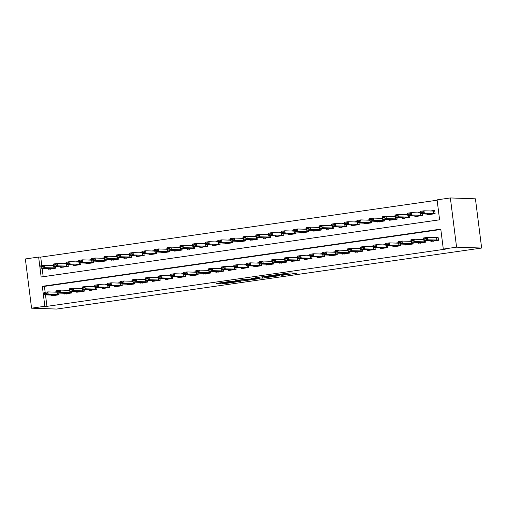 <?xml version="1.0" encoding="UTF-8"?>
<svg xmlns="http://www.w3.org/2000/svg" width="507" height="507" viewBox="0 0 507 507"><rect width="100%" height="100%" fill="white"/><g stroke="black" fill="none" stroke-linecap="round" stroke-linejoin="round"><path stroke-width="0.76" d="M281.708 275.377L296.95 273.184L289.503 272.918L274.661 274.971L282.843 274.243L277.893 275.244L286.658 274.382L281.708 275.377M222.579 283.4L225.469 283.502L241.015 281.214L231.914 281.106L216.432 283.407L220.589 283.331L233.093 281.239L238.125 281.442L222.579 283.4M45.491 294.871L46.942 306.342L44.85 306.266L31.567 308.174L56.638 309.055L481.65 248.043L475.433 198.826L450.362 197.945L437.085 199.853L439.601 219.81L41.149 276.999L38.633 257.049L25.35 258.957L31.567 308.174M46.942 306.342L445.387 249.146L443.302 249.076L456.579 247.169L481.65 248.043M262.43 278.121L279.63 275.675L270.529 275.567L254.983 277.849L262.43 278.121L262.265 276.79L265.047 276.461M259.426 278.622L243.126 280.891L235.679 280.618L244.494 279.376L249.14 279.319L254.197 278.539L250.971 278.413L252.752 278.172L259.4 278.4M53.514 265.104L50.725 265.503M66.164 263.285L63.375 263.691M78.813 261.473L76.025 261.872M91.463 259.654L88.674 260.059M104.112 257.841L101.324 258.24M116.762 256.022L113.974 256.428M129.412 254.21L126.623 254.609M142.061 252.397L139.273 252.797M154.711 250.578L151.923 250.978M167.361 248.766L164.572 249.165M180.01 246.947L177.222 247.346M192.66 245.135L189.865 245.534M205.31 243.316L202.515 243.715M217.953 241.503L215.164 241.902M230.603 239.684L227.814 240.084M243.252 237.872L240.464 238.271M255.902 236.053L253.113 236.452M268.552 234.24L265.763 234.64M281.201 232.421L278.413 232.821M293.851 230.609L291.062 231.008M306.501 228.79L303.712 229.189M319.15 226.978L316.362 227.377M331.8 225.159L329.011 225.558M344.449 223.346L341.661 223.745M357.099 221.527L354.311 221.927M369.749 219.715L366.954 220.114M382.398 217.896L379.604 218.295M395.042 216.083L392.253 216.483M407.691 214.265L404.903 214.664M420.341 212.452L417.553 212.851M430.785 240.603L430.887 241.408L438.479 240.318L438.061 236.997L433.561 237.637M418.136 242.422L418.237 243.227L425.829 242.137L425.614 240.426M405.486 244.235L405.587 245.039L413.18 243.949L412.964 242.238M392.836 246.053L392.944 246.858L400.53 245.768L400.315 244.057M380.193 247.866L380.294 248.671L387.88 247.581L387.665 245.87M367.543 249.685L367.645 250.49L375.231 249.4L375.015 247.689M354.894 251.497L354.995 252.302L362.581 251.212L362.366 249.501M342.244 253.316L342.345 254.121L349.931 253.031L349.716 251.32M329.594 255.129L329.696 255.934L337.282 254.844L337.066 253.132M316.945 256.948L317.046 257.752L324.632 256.662L324.417 254.951M304.295 258.76L304.396 259.565L311.989 258.475L311.767 256.764M291.645 260.579L291.747 261.384L299.339 260.294L299.117 258.583M278.996 262.392L279.097 263.196L286.689 262.106L286.474 260.395M266.346 264.21L266.448 265.015L274.04 263.925L273.824 262.214M253.696 266.023L253.798 266.828L261.39 265.738L261.175 264.027M241.047 267.842L241.148 268.647L248.741 267.557L248.525 265.845M228.397 269.654L228.499 270.459L236.091 269.369L235.875 267.658M215.748 271.473L215.855 272.278L223.441 271.188L223.226 269.477M203.104 273.286L203.206 274.091L210.792 273L210.576 271.289M190.455 275.105L190.556 275.909L198.142 274.819L197.926 273.102M177.805 276.917L177.906 277.722L185.492 276.632L185.277 274.921M165.155 278.736L165.257 279.541L172.843 278.451L172.627 276.733M152.506 280.548L152.607 281.353L160.193 280.263L159.978 278.552M139.856 282.367L139.957 283.172L147.543 282.082L147.328 280.365M127.206 284.18L127.308 284.985L134.9 283.895L134.678 282.184M114.557 285.999L114.658 286.804L122.25 285.714L122.029 283.996M101.907 287.811L102.008 288.616L109.601 287.526L109.385 285.815M89.257 289.63L89.359 290.435L96.951 289.345L96.736 287.627M76.608 291.443L76.709 292.247L84.301 291.157L84.086 289.446M63.958 293.261L64.059 294.066L71.652 292.976L71.436 291.259M440.824 229.487L44.42 286.385L45.161 292.286M423.706 239.057L420.918 239.456M411.057 240.869L408.268 241.269M398.407 242.688L395.618 243.087M385.757 244.501L382.969 244.9M373.108 246.32L370.319 246.719M360.458 248.132L357.669 248.531M347.808 249.951L345.02 250.35M335.159 251.764L332.37 252.163M322.509 253.582L319.721 253.982M309.859 255.395L307.071 255.794M297.21 257.214L294.421 257.613M284.56 259.026L281.772 259.426M271.917 260.845L269.122 261.244M259.267 262.658L256.472 263.057M246.617 264.477L243.829 264.876M233.968 266.289L231.179 266.688M221.318 268.108L218.53 268.507M208.669 269.92L205.88 270.32M196.019 271.739L193.23 272.139M183.369 273.552L180.581 273.951M170.72 275.371L167.931 275.77M158.07 277.183L155.281 277.583M145.42 279.002L142.632 279.401M132.771 280.815L129.982 281.214M120.121 282.633L117.332 283.033M107.471 284.446L104.683 284.845M94.828 286.265L92.033 286.664M82.178 288.077L79.384 288.477M69.529 289.896L66.74 290.296M56.879 291.709L54.091 292.108M58.787 293.078L59.002 294.789L51.41 295.879L51.308 295.074M437.129 200.221L40.718 257.119L41.802 265.681M42.125 268.266L43.196 276.708M427.426 213.998L427.528 214.803L435.12 213.713L434.695 210.386L430.202 211.032M422.249 213.815L422.47 215.532L414.878 216.622L414.777 215.817M409.605 215.633L409.821 217.345L402.228 218.435L402.127 217.63M396.956 217.446L397.171 219.163L389.579 220.253L389.477 219.442M384.306 219.265L384.521 220.976L376.929 222.066L376.828 221.261M371.656 221.077L371.872 222.795L364.279 223.885L364.178 223.074M359.007 222.896L359.222 224.607L351.63 225.697L351.528 224.893M346.357 224.709L346.573 226.426L338.98 227.516L338.879 226.705M333.707 226.528L333.923 228.239L326.337 229.329L326.229 228.524M321.058 228.34L321.273 230.058L313.687 231.148L313.586 230.336M308.408 230.159L308.624 231.87L301.038 232.96L300.936 232.155M295.758 231.972L295.974 233.689L288.388 234.779L288.287 233.968M283.109 233.79L283.324 235.502L275.738 236.592L275.637 235.787M270.459 235.603L270.675 237.32L263.089 238.41L262.987 237.599M257.81 237.422L258.031 239.133L250.439 240.223L250.338 239.418M245.16 239.234L245.382 240.952L237.789 242.042L237.688 241.231M232.51 241.053L232.732 242.764L225.14 243.854L225.038 243.049M219.867 242.866L220.082 244.583L212.49 245.673L212.389 244.862M207.217 244.685L207.433 246.396L199.84 247.486L199.739 246.681M194.568 246.497L194.783 248.215L187.191 249.305L187.089 248.493M181.918 248.316L182.133 250.027L174.541 251.117L174.44 250.312M169.268 250.128L169.484 251.846L161.891 252.936L161.79 252.125M156.619 251.947L156.834 253.658L149.248 254.748L149.14 253.944M143.969 253.76L144.184 255.477L136.598 256.567L136.497 255.756M131.319 255.579L131.535 257.29L123.949 258.38L123.847 257.575M118.67 257.391L118.885 259.109L111.299 260.199L111.198 259.388M106.02 259.21L106.236 260.921L98.65 262.011L98.548 261.206M93.37 261.023L93.586 262.74L86 263.83L85.898 263.019M80.721 262.841L80.936 264.553L73.35 265.643L73.249 264.838M68.071 264.654L68.293 266.371L60.701 267.462L60.599 266.65M55.421 266.473L55.643 268.184L48.051 269.274L47.95 268.469M40.718 257.119L38.633 257.049M443.302 249.076L440.779 229.12L42.328 286.316L44.85 306.266M456.579 247.169L450.362 197.945M44.42 286.385L42.328 286.316M286.734 273.349L289.706 272.924M276.797 276.03L270.896 275.669L265.066 276.613L269.705 276.809L276.797 276.03M244.704 279.382L244.773 280.726M242.752 279.553L244.608 279.395M250.597 279.591L257.417 278.673L253.874 278.742L248.817 279.515L250.597 279.591M431.913 211.096L434.733 210.69M434.784 211.058L423.998 210.817L424.302 213.213L420.506 213.758L429.803 214.252L435.088 213.491M429.873 214.772L429.803 214.252M420.791 212.604L420.506 213.758L420.208 211.362L423.998 210.817L422.635 211.932L420.74 212.205L420.791 212.604L422.686 212.332L422.635 211.932M435.082 213.453L424.302 213.213L422.686 212.332M420.74 212.205L420.208 211.362M438.099 237.295L435.279 237.701M433.232 241.376L433.06 240.686L423.871 240.362L423.567 237.967L427.363 237.422L438.143 237.669M425.994 238.537L424.099 238.81L424.15 239.209L426.045 238.936L427.363 237.422L427.667 239.817L438.447 240.058M426.045 238.936L427.667 239.817L423.871 240.362L424.15 239.209M423.567 237.967L424.099 238.81M419.27 212.908L420.379 212.75M420.404 212.953L411.354 212.636L411.652 215.025L407.856 215.57L417.153 216.071L422.439 215.31M417.223 216.59L417.153 216.071M408.141 214.417L407.856 215.57L407.558 213.174L411.354 212.636L409.986 213.745L408.091 214.017L408.141 214.417L410.036 214.144L409.986 213.745M422.432 215.272L411.652 215.025L410.036 214.144M408.091 214.017L407.558 213.174M406.62 214.727L407.729 214.562M407.755 214.765L398.705 214.448L399.003 216.844L395.213 217.389L404.504 217.883L409.789 217.123M404.573 218.403L404.504 217.883M395.492 216.236L395.213 217.389L394.909 214.993L398.705 214.448L397.336 215.564L395.441 215.836L395.492 216.236L397.387 215.963L397.336 215.564M409.783 217.085L399.003 216.844L397.387 215.963M395.441 215.836L394.909 214.993M393.971 216.54L395.08 216.381M395.105 216.584L386.055 216.267L386.353 218.656L382.563 219.201L391.854 219.702L397.139 218.942M391.924 220.222L391.854 219.702M382.842 218.048L382.563 219.201L382.259 216.806L386.055 216.267L384.686 217.376L382.791 217.649L382.842 218.048L384.737 217.776L384.686 217.376M397.139 218.904L386.353 218.656L384.737 217.776M382.791 217.649L382.259 216.806M381.321 218.359L382.436 218.194M382.462 218.397L373.406 218.08L373.703 220.475L369.914 221.02L379.204 221.515L384.49 220.754M379.274 222.034L379.204 221.515M370.192 219.867L369.914 221.02L369.609 218.625L373.406 218.08L372.037 219.195L370.142 219.468L370.192 219.867L372.087 219.594L372.037 219.195M384.49 220.716L373.703 220.475L372.087 219.594M370.142 219.468L369.609 218.625M423.744 239.355L422.629 239.513M420.582 243.195L420.411 242.498L411.221 242.175L410.917 239.786L414.713 239.241L415.018 241.63L425.798 241.877M413.344 240.356L411.45 240.629L411.5 241.028L413.395 240.755L414.713 239.241L423.77 239.558M413.395 240.755L415.018 241.63L411.221 242.175L411.5 241.028M410.917 239.786L411.45 240.629M411.095 241.174L409.979 241.332M407.939 245.008L407.761 244.317L398.572 243.994L398.268 241.598L402.064 241.053L402.368 243.449L413.148 243.69M400.695 242.169L398.8 242.441L398.851 242.84L400.745 242.568L402.064 241.053L411.12 241.37M400.745 242.568L402.368 243.449L398.572 243.994L398.851 242.84M398.268 241.598L398.8 242.441M398.445 242.986L397.33 243.145M395.289 246.827L395.111 246.129L385.922 245.806L385.618 243.417L389.414 242.872L389.718 245.261L400.498 245.508M388.051 243.987L386.15 244.26L386.201 244.659L388.096 244.387L389.414 242.872L398.47 243.189M388.096 244.387L389.718 245.261L385.922 245.806L386.201 244.659M385.618 243.417L386.15 244.26M385.795 244.805L384.68 244.963M382.639 248.639L382.462 247.948L373.272 247.625L372.968 245.23L376.764 244.685L377.069 247.08L387.849 247.321M375.402 245.8L373.501 246.072L373.551 246.472L375.453 246.199L376.764 244.685L385.821 245.001M375.453 246.199L377.069 247.08L373.272 247.625L373.551 246.472M372.968 245.23L373.501 246.072M368.671 220.171L369.787 220.013M369.812 220.215L360.756 219.899L361.06 222.288L357.264 222.833L366.555 223.333L371.84 222.573M366.624 223.853L366.555 223.333M357.543 221.679L357.264 222.833L356.96 220.437L360.756 219.899L359.387 221.008L357.492 221.28L357.543 221.679L359.438 221.407L359.387 221.008M371.84 222.535L361.06 222.288L359.438 221.407M357.492 221.28L356.96 220.437M373.146 246.617L372.03 246.776M369.99 250.458L369.818 249.761L360.623 249.438L360.319 247.048L364.115 246.503L364.419 248.893L375.199 249.14M362.752 247.619L360.851 247.891L360.902 248.291L362.803 248.018L364.115 246.503L373.171 246.82M362.803 248.018L364.419 248.893L360.623 249.438L360.902 248.291M360.319 247.048L360.851 247.891M356.022 221.99L357.137 221.825M357.162 222.028L348.106 221.711L348.41 224.107L344.614 224.652L353.905 225.146L359.197 224.386M353.975 225.666L353.905 225.146M344.893 223.498L344.614 224.652L344.31 222.256L348.106 221.711L346.737 222.827L344.842 223.099L344.893 223.498L346.788 223.226L346.737 222.827M359.19 224.348L348.41 224.107L346.788 223.226M344.842 223.099L344.31 222.256M360.496 248.436L359.381 248.595M357.34 252.271L357.169 251.58L347.973 251.257L347.669 248.861L351.465 248.316L351.769 250.712L362.549 250.952M350.103 249.431L348.201 249.704L348.252 250.103L350.153 249.831L351.465 248.316L360.521 248.633M350.153 249.831L351.769 250.712L347.973 251.257L348.252 250.103M347.669 248.861L348.201 249.704M343.372 223.802L344.487 223.644M344.513 223.84L335.457 223.53L335.761 225.919L331.965 226.464L341.255 226.965L346.547 226.204M341.331 227.485L341.255 226.965M332.243 225.311L331.965 226.464L331.66 224.069L335.457 223.53L334.088 224.639L332.193 224.912L332.243 225.311L334.138 225.038L334.088 224.639M346.541 226.166L335.761 225.919L334.138 225.038M332.193 224.912L331.66 224.069M347.846 250.249L346.731 250.407M344.69 254.089L344.519 253.392L335.323 253.069L335.026 250.68L338.815 250.135L339.12 252.524L349.9 252.771M337.453 251.25L335.552 251.523L335.602 251.922L337.504 251.649L338.815 250.135L347.872 250.452M337.504 251.649L339.12 252.524L335.323 253.069L335.602 251.922M335.026 250.68L335.552 251.523M330.722 225.621L331.838 225.457M331.863 225.659L322.807 225.342L323.111 227.738L319.315 228.283L328.606 228.777L333.898 228.017M328.682 229.297L328.606 228.777M319.594 227.13L319.315 228.283L319.011 225.888L322.807 225.342L321.444 226.458L319.543 226.73L319.594 227.13L321.489 226.857L321.444 226.458M333.891 227.979L323.111 227.738L321.489 226.857M319.543 226.73L319.011 225.888M335.197 252.068L334.081 252.226M332.041 255.902L331.87 255.211L322.674 254.888L322.376 252.492L326.166 251.947L326.47 254.343L337.25 254.584M324.803 253.063L322.902 253.335L322.953 253.734L324.854 253.462L326.166 251.947L335.222 252.264M324.854 253.462L326.47 254.343L322.674 254.888L322.953 253.734M322.376 252.492L322.902 253.335M318.073 227.434L319.188 227.275M319.214 227.472L310.157 227.155L310.461 229.551L306.665 230.096L315.962 230.596L321.248 229.836M316.032 231.116L315.962 230.596M306.944 228.942L306.665 230.096L306.361 227.7L310.157 227.155L308.795 228.27L306.893 228.543L306.944 228.942L308.845 228.67L308.795 228.27M321.242 229.798L310.461 229.551L308.845 228.67M306.893 228.543L306.361 227.7M322.547 253.88L321.432 254.039M319.391 257.721L319.22 257.024L310.024 256.7L309.726 254.311L313.516 253.766L313.82 256.155L324.6 256.403M312.154 254.882L310.259 255.154L310.303 255.547L312.204 255.281L313.516 253.766L322.572 254.083M312.204 255.281L313.82 256.155L310.024 256.7L310.303 255.547M309.726 254.311L310.259 255.154M305.423 229.253L306.539 229.088M306.564 229.291L297.508 228.974L297.812 231.369L294.016 231.914L303.313 232.409L308.598 231.648M303.382 232.928L303.313 232.409M294.294 230.761L294.016 231.914L293.711 229.519L297.508 228.974L296.145 230.089L294.244 230.362L294.294 230.761L296.196 230.489L296.145 230.089M308.592 231.61L297.812 231.369L296.196 230.489M294.244 230.362L293.711 229.519M309.897 255.699L308.782 255.858M306.741 259.533L306.57 258.843L297.375 258.519L297.077 256.124L300.873 255.579L301.171 257.974L311.951 258.215M299.504 256.694L297.609 256.967L297.66 257.366L299.555 257.093L300.873 255.579L309.923 255.896M299.555 257.093L301.171 257.974L297.375 258.519L297.66 257.366M297.077 256.124L297.609 256.967M292.773 231.065L293.889 230.907M293.914 231.103L284.858 230.786L285.162 233.182L281.366 233.727L290.663 234.228L295.949 233.467M290.733 234.747L290.663 234.228M281.645 232.574L281.366 233.727L281.062 231.331L284.858 230.786L283.495 231.902L281.594 232.174L281.645 232.574L283.546 232.301L283.495 231.902M295.942 233.429L285.162 233.182L283.546 232.301M281.594 232.174L281.062 231.331M297.248 257.512L296.139 257.67M294.092 261.352L293.921 260.655L284.731 260.332L284.427 257.943L288.223 257.398L288.521 259.787L299.301 260.034M286.854 258.513L284.959 258.785L285.01 259.178L286.905 258.912L288.223 257.398L297.273 257.714M286.905 258.912L288.521 259.787L284.731 260.332L285.01 259.178M284.427 257.943L284.959 258.785M280.124 232.884L281.239 232.719M281.265 232.922L272.208 232.605L272.512 235.001L268.716 235.546L278.013 236.04L283.299 235.28M278.083 236.56L278.013 236.04M268.995 234.392L268.716 235.546L268.418 233.15L272.208 232.605L270.846 233.721L268.944 233.993L268.995 234.392L270.896 234.12L270.846 233.721M283.293 235.242L272.512 235.001L270.896 234.12M268.944 233.993L268.418 233.15M284.598 259.331L283.489 259.489M281.442 263.165L281.271 262.474L272.082 262.151L271.777 259.755L275.574 259.21L275.871 261.606L286.658 261.846M274.205 260.325L272.31 260.598L272.36 260.997L274.255 260.725L275.574 259.21L284.623 259.527M274.255 260.725L275.871 261.606L272.082 262.151L272.36 260.997M271.777 259.755L272.31 260.598M271.955 261.143L270.839 261.301M268.792 264.984L268.621 264.286L259.432 263.963L259.128 261.574L262.924 261.029L263.222 263.418L274.008 263.665M261.555 262.144L259.66 262.417L259.711 262.81L261.606 262.544L262.924 261.029L271.98 261.346M261.606 262.544L263.222 263.418L259.432 263.963L259.711 262.81M259.128 261.574L259.66 262.417M259.305 262.962L258.19 263.12M256.143 266.796L255.972 266.105L246.782 265.782L246.478 263.387L250.274 262.841L250.578 265.237L261.358 265.478M248.905 263.957L247.01 264.229L247.061 264.629L248.956 264.356L250.274 262.841L259.331 263.158M248.956 264.356L250.578 265.237L246.782 265.782L247.061 264.629M246.478 263.387L247.01 264.229M267.474 234.697L268.59 234.538M268.615 234.735L259.559 234.418L259.863 236.813L256.067 237.358L265.364 237.859L270.649 237.099M265.434 238.379L265.364 237.859M256.346 236.205L256.067 237.358L255.769 234.963L259.559 234.418L258.196 235.533L256.295 235.806L256.346 236.205L258.247 235.932L258.196 235.533M270.643 237.061L259.863 236.813L258.247 235.932M256.295 235.806L255.769 234.963M254.825 236.516L255.94 236.351M255.965 236.554L246.909 236.237L247.213 238.632L243.417 239.177L252.714 239.672L258 238.911M252.784 240.191L252.714 239.672M243.696 238.024L243.417 239.177L243.119 236.782L246.909 236.237L245.546 237.352L243.652 237.625L243.696 238.024L245.597 237.751L245.546 237.352M257.993 238.873L247.213 238.632L245.597 237.751M243.652 237.625L243.119 236.782M242.175 238.328L243.29 238.17M243.316 238.366L234.266 238.049L234.564 240.445L230.767 240.99L240.065 241.49L245.35 240.73M240.134 242.01L240.065 241.49M231.053 239.836L230.767 240.99L230.47 238.594L234.266 238.049L232.897 239.165L231.002 239.437L231.053 239.836L232.947 239.564L232.897 239.165M245.344 240.692L234.564 240.445L232.947 239.564M231.002 239.437L230.47 238.594M246.656 264.774L245.54 264.933M243.493 268.615L243.322 267.918L234.133 267.595L233.828 265.205L237.625 264.66L237.929 267.05L248.709 267.297M236.256 265.776L234.361 266.042L234.411 266.441L236.306 266.169L237.625 264.66L246.681 264.977M236.306 266.169L237.929 267.05L234.133 267.595L234.411 266.441M233.828 265.205L234.361 266.042M229.532 240.147L230.641 239.982M230.666 240.185L221.616 239.868L221.914 242.264L218.124 242.809L227.415 243.303L232.7 242.542M227.485 243.823L227.415 243.303M218.403 241.655L218.124 242.809L217.82 240.413L221.616 239.868L220.247 240.983L218.352 241.256L218.403 241.655L220.298 241.383L220.247 240.983M232.694 242.504L221.914 242.264L220.298 241.383M218.352 241.256L217.82 240.413M234.006 266.593L232.89 266.752M230.85 270.427L230.672 269.737L221.483 269.413L221.179 267.018L224.975 266.473L225.279 268.868L236.059 269.109M223.606 267.588L221.711 267.861L221.762 268.26L223.657 267.988L224.975 266.473L234.031 266.79M223.657 267.988L225.279 268.868L221.483 269.413L221.762 268.26M221.179 267.018L221.711 267.861M216.882 241.959L217.991 241.801M218.016 241.997L208.966 241.681L209.264 244.076L205.474 244.621L214.765 245.122L220.051 244.361M214.835 245.642L214.765 245.122M205.753 243.468L205.474 244.621L205.17 242.226L208.966 241.681L207.597 242.796L205.703 243.068L205.753 243.468L207.648 243.195L207.597 242.796M220.051 244.323L209.264 244.076L207.648 243.195M205.703 243.068L205.17 242.226M221.356 268.406L220.241 268.564M218.2 272.246L218.023 271.549L208.833 271.226L208.529 268.837L212.325 268.292L212.629 270.681L223.41 270.928M210.956 269.407L209.061 269.673L209.112 270.073L211.007 269.8L212.325 268.292L221.382 268.609M211.007 269.8L212.629 270.681L208.833 271.226L209.112 270.073M208.529 268.837L209.061 269.673M204.232 243.778L205.348 243.613M205.373 243.816L196.317 243.499L196.615 245.895L192.825 246.44L202.116 246.934L207.401 246.174M202.185 247.454L202.116 246.934M193.104 245.287L192.825 246.44L192.521 244.044L196.317 243.499L194.948 244.615L193.053 244.887L193.104 245.287L194.999 245.014L194.948 244.615M207.401 246.136L196.615 245.895L194.999 245.014M193.053 244.887L192.521 244.044M208.707 270.225L207.591 270.383M205.55 274.059L205.373 273.368L196.184 273.045L195.879 270.649L199.676 270.104L199.98 272.5L210.76 272.741M198.313 271.22L196.412 271.492L196.463 271.891L198.364 271.619L199.676 270.104L208.732 270.421M198.364 271.619L199.98 272.5L196.184 273.045L196.463 271.891M195.879 270.649L196.412 271.492M191.583 245.591L192.698 245.432M192.723 245.629L183.667 245.312L183.971 247.708L180.175 248.253L189.466 248.753L194.751 247.993M189.536 249.273L189.466 248.753M180.454 247.099L180.175 248.253L179.871 245.857L183.667 245.312L182.298 246.427L180.403 246.7L180.454 247.099L182.349 246.827L182.298 246.427M194.751 247.955L183.971 247.708L182.349 246.827M180.403 246.7L179.871 245.857M196.057 272.037L194.942 272.196M192.901 275.878L192.723 275.181L183.534 274.857L183.23 272.468L187.026 271.923L187.33 274.312L198.11 274.56M185.663 273.039L183.762 273.305L183.813 273.704L185.714 273.431L187.026 271.923L196.082 272.24M185.714 273.431L187.33 274.312L183.534 274.857L183.813 273.704M183.23 272.468L183.762 273.305M178.933 247.41L180.048 247.245M180.074 247.448L171.017 247.131L171.322 249.526L167.525 250.071L176.816 250.566L182.108 249.805M176.886 251.085L176.816 250.566M167.804 248.918L167.525 250.071L167.221 247.676L171.017 247.131L169.649 248.246L167.754 248.519L167.804 248.918L169.699 248.645L169.649 248.246M182.102 249.767L171.322 249.526L169.699 248.645M167.754 248.519L167.221 247.676M183.407 273.856L182.292 274.014M180.251 277.69L180.08 276.999L170.884 276.676L170.58 274.281L174.376 273.736L174.681 276.131L185.461 276.372M173.014 274.851L171.113 275.124L171.163 275.523L173.064 275.25L174.376 273.736L183.433 274.053M173.064 275.25L174.681 276.131L170.884 276.676L171.163 275.523M170.58 274.281L171.113 275.124M166.283 249.222L167.399 249.064M167.424 249.26L158.368 248.943L158.672 251.339L154.876 251.884L164.167 252.385L169.458 251.624M164.243 252.904L164.167 252.385M155.155 250.731L154.876 251.884L154.572 249.488L158.368 248.943L156.999 250.059L155.104 250.331L155.155 250.731L157.05 250.458L156.999 250.059M169.452 251.586L158.672 251.339L157.05 250.458M155.104 250.331L154.572 249.488M170.758 275.669L169.642 275.827M167.602 279.509L167.43 278.812L158.235 278.489L157.937 276.1L161.727 275.555L162.031 277.944L172.811 278.191M160.364 276.664L158.463 276.936L158.514 277.335L160.415 277.063L161.727 275.555L170.783 275.871M160.415 277.063L162.031 277.944L158.235 278.489L158.514 277.335M157.937 276.1L158.463 276.936M153.634 251.041L154.749 250.876M154.774 251.079L145.718 250.762L146.022 253.158L142.226 253.703L151.517 254.197L156.809 253.437M151.593 254.717L151.517 254.197M142.505 252.549L142.226 253.703L141.922 251.307L145.718 250.762L144.349 251.878L142.454 252.15L142.505 252.549L144.4 252.277L144.349 251.878M156.802 253.399L146.022 253.158L144.4 252.277M142.454 252.15L141.922 251.307M158.108 277.487L156.993 277.646M154.952 281.322L154.781 280.631L145.585 280.308L145.287 277.912L149.077 277.367L149.381 279.763L160.161 280.003M147.714 278.482L145.813 278.755L145.864 279.154L147.765 278.882L149.077 277.367L158.133 277.684M147.765 278.882L149.381 279.763L145.585 280.308L145.864 279.154M145.287 277.912L145.813 278.755M140.984 252.854L142.099 252.695M142.125 252.892L133.068 252.575L133.373 254.97L129.577 255.515L138.874 256.016L144.159 255.255M138.943 256.536L138.874 256.016M129.855 254.362L129.577 255.515L129.272 253.12L133.068 252.575L131.706 253.69L129.805 253.963L129.855 254.362L131.757 254.089L131.706 253.69M144.153 255.217L133.373 254.97L131.757 254.089M129.805 253.963L129.272 253.12M128.334 254.672L129.45 254.508M129.475 254.71L120.419 254.394L120.723 256.789L116.927 257.334L126.224 257.829L131.509 257.068M126.294 258.348L126.224 257.829M117.206 256.181L116.927 257.334L116.623 254.939L120.419 254.394L119.056 255.509L117.155 255.782L117.206 256.181L119.107 255.908L119.056 255.509M131.503 257.03L120.723 256.789L119.107 255.908M117.155 255.782L116.623 254.939M115.685 256.485L116.8 256.327M116.825 256.523L107.769 256.206L108.073 258.602L104.277 259.147L113.574 259.647L118.86 258.887M113.644 260.167L113.574 259.647M104.556 257.993L104.277 259.147L103.973 256.751L107.769 256.206L106.407 257.322L104.505 257.594L104.556 257.993L106.457 257.721L106.407 257.322M118.853 258.849L108.073 258.602L106.457 257.721M104.505 257.594L103.973 256.751M145.458 279.3L144.343 279.458M142.302 283.14L142.131 282.443L132.935 282.12L132.638 279.731L136.427 279.186L136.732 281.575L147.512 281.822M135.065 280.295L133.17 280.567L133.214 280.967L135.115 280.694L136.427 279.186L145.484 279.503M135.115 280.694L136.732 281.575L132.935 282.12L133.214 280.967M132.638 279.731L133.17 280.567M132.809 281.119L131.693 281.277M129.653 284.953L129.481 284.262L120.286 283.939L119.988 281.543L123.778 280.998L124.082 283.394L134.862 283.635M122.415 282.114L120.52 282.386L120.571 282.786L122.466 282.513L123.778 280.998L132.834 281.315M122.466 282.513L124.082 283.394L120.286 283.939L120.571 282.786M119.988 281.543L120.52 282.386M120.159 282.931L119.05 283.09M117.003 286.772L116.832 286.075L107.642 285.752L107.338 283.362L111.134 282.817L111.432 285.207L122.212 285.454M109.766 283.926L107.871 284.199L107.921 284.598L109.816 284.326L111.134 282.817L120.184 283.134M109.816 284.326L111.432 285.207L107.642 285.752L107.921 284.598M107.338 283.362L107.871 284.199M103.035 258.304L104.15 258.139M104.176 258.342L95.12 258.025L95.424 260.421L91.628 260.966L100.925 261.46L106.21 260.699M100.994 261.98L100.925 261.46M91.906 259.812L91.628 260.966L91.33 258.57L95.12 258.025L93.757 259.14L91.856 259.413L91.906 259.812L93.808 259.54L93.757 259.14M106.204 260.661L95.424 260.421L93.808 259.54M91.856 259.413L91.33 258.57M107.509 284.75L106.4 284.909M104.353 288.584L104.182 287.894L94.993 287.57L94.689 285.175L98.485 284.63L98.783 287.025L109.569 287.266M97.116 285.745L95.221 286.018L95.272 286.417L97.167 286.144L98.485 284.63L107.535 284.947M97.167 286.144L98.783 287.025L94.993 287.57L95.272 286.417M94.689 285.175L95.221 286.018M90.385 260.116L91.501 259.958M91.526 260.154L82.47 259.838L82.774 262.233L78.978 262.778L88.275 263.279L93.561 262.518M88.345 263.798L88.275 263.279M79.257 261.625L78.978 262.778L78.68 260.383L82.47 259.838L81.107 260.953L79.206 261.225L79.257 261.625L81.158 261.352L81.107 260.953M93.554 262.48L82.774 262.233L81.158 261.352M79.206 261.225L78.68 260.383M94.866 286.563L93.751 286.721M91.704 290.403L91.533 289.706L82.343 289.383L82.039 286.987L85.835 286.449L86.133 288.838L96.919 289.085M84.466 287.558L82.571 287.83L82.622 288.23L84.517 287.957L85.835 286.449L94.891 286.766M84.517 287.957L86.133 288.838L82.343 289.383L82.622 288.23M82.039 286.987L82.571 287.83M77.736 261.935L78.851 261.77M78.877 261.973L69.82 261.656L70.124 264.052L66.328 264.597L75.625 265.091L80.911 264.331M75.695 265.611L75.625 265.091M66.607 263.444L66.328 264.597L66.03 262.201L69.82 261.656L68.458 262.772L66.563 263.044L66.607 263.444L68.508 263.171L68.458 262.772M80.905 264.293L70.124 264.052L68.508 263.171M66.563 263.044L66.03 262.201M82.216 288.382L81.101 288.54M79.054 292.216L78.883 291.525L69.693 291.202L69.389 288.806L73.185 288.261L73.49 290.657L84.27 290.898M71.817 289.377L69.922 289.649L69.972 290.048L71.867 289.776L73.185 288.261L82.242 288.578M71.867 289.776L73.49 290.657L69.693 291.202L69.972 290.048M69.389 288.806L69.922 289.649M65.086 263.748L66.202 263.589M66.227 263.786L57.177 263.469L57.475 265.864L53.679 266.409L62.976 266.91L68.261 266.15M63.045 267.43L62.976 266.91M53.964 265.256L53.679 266.409L53.381 264.014L57.177 263.469L55.808 264.584L53.913 264.857L53.964 265.256L55.859 264.984L55.808 264.584M68.255 266.112L57.475 265.864L55.859 264.984M53.913 264.857L53.381 264.014M69.567 290.194L68.451 290.353M66.404 294.035L66.233 293.338L57.044 293.014L56.74 290.619L60.536 290.08L60.84 292.469L71.62 292.716M59.167 291.189L57.272 291.462L57.323 291.861L59.218 291.588L60.536 290.08L69.592 290.397M59.218 291.588L60.84 292.469L57.044 293.014L57.323 291.861M56.74 290.619L57.272 291.462M52.443 265.567L53.552 265.402M53.577 265.605L44.527 265.288L44.825 267.683L41.035 268.228L50.326 268.723L55.612 267.962M50.396 269.242L50.326 268.723M41.314 267.075L41.035 268.228L40.731 265.833L44.527 265.288L43.158 266.403L41.263 266.676L41.314 267.075L43.209 266.802L43.158 266.403M55.605 267.924L44.825 267.683L43.209 266.802M41.263 266.676L40.731 265.833M56.917 292.007L55.802 292.171M53.761 295.847L53.584 295.156L44.394 294.833L44.09 292.438L47.886 291.893L48.19 294.288L58.97 294.529M46.517 293.008L44.622 293.28L44.673 293.68L46.568 293.407L47.886 291.893L56.942 292.209M46.568 293.407L48.19 294.288L44.394 294.833L44.673 293.68M44.09 292.438L44.622 293.28M286.518 273.273L286.658 274.382M285.916 273.355L286.043 274.357M282.786 273.805L282.843 274.243M282.184 273.894L282.228 274.224M263.913 276.626L264.084 277.956M277.335 275.58L277.373 275.897M242.954 279.56L243.126 280.891M220.513 282.748L220.589 283.331M218.872 282.982L218.935 283.489M225.406 282.995L225.469 283.502M223.764 283.229L223.815 283.66M433.193 211.14L433.498 213.536M433.377 211.134L433.681 213.529M437.04 240.134L436.742 237.739M436.857 240.141L436.552 237.745M433.162 240.857L438.447 240.103M420.645 213.764L420.848 215.348M420.835 213.77L421.032 215.342M407.996 215.576L408.198 217.167M408.186 215.583L408.382 217.161M395.346 217.395L395.549 218.98M395.536 217.402L395.733 218.973M382.696 219.208L382.899 220.798M382.886 219.214L383.083 220.792M424.391 241.953L424.194 240.375M424.207 241.953L424.004 240.369M420.512 242.676L425.804 241.915M411.741 243.766L411.545 242.188M411.557 243.772L411.354 242.181M407.862 244.488L413.154 243.734M399.098 245.584L398.895 244.006M398.908 245.584L398.705 244M395.213 246.307L400.505 245.546M386.448 247.397L386.245 245.819M386.258 247.403L386.061 245.813M382.57 248.119L387.855 247.365M370.047 221.027L370.249 222.611M370.237 221.033L370.433 222.605M373.798 249.216L373.596 247.638M373.608 249.216L373.412 247.631M369.92 249.938L375.205 249.178M357.397 222.839L357.6 224.43M357.587 222.846L357.784 224.424M361.149 251.028L360.946 249.45M360.959 251.035L360.762 249.444M357.27 251.751L362.556 250.997M344.747 224.658L344.95 226.242M344.937 224.664L345.134 226.236M348.499 252.847L348.296 251.269M348.309 252.847L348.113 251.263M344.621 253.57L349.906 252.809M332.098 226.471L332.3 228.061M332.288 226.477L332.491 228.055M335.849 254.66L335.647 253.082M335.659 254.666L335.463 253.075M331.971 255.382L337.256 254.628M319.454 228.289L319.651 229.874M319.638 228.296L319.841 229.867M323.2 256.479L322.997 254.901M323.016 256.479L322.813 254.894M319.321 257.201L324.607 256.441M306.805 230.102L307.001 231.693M306.988 230.108L307.191 231.686M310.55 258.291L310.354 256.713M310.366 258.297L310.164 256.707M306.672 259.014L311.957 258.253M294.155 231.921L294.352 233.505M294.339 231.927L294.542 233.499M297.901 260.11L297.704 258.532M297.717 260.11L297.514 258.526M294.022 260.832L299.307 260.072M281.505 233.733L281.702 235.324M281.689 233.74L281.892 235.318M285.251 261.923L285.054 260.345M285.067 261.929L284.864 260.338M281.372 262.645L286.658 261.885M272.601 263.741L272.405 262.163M272.417 263.741L272.215 262.157M268.723 264.464L274.008 263.703M259.952 265.554L259.755 263.976M259.768 265.56L259.565 263.97M256.073 266.276L261.358 265.516M268.856 235.552L269.059 237.137M269.04 235.559L269.242 237.13M256.206 237.365L256.409 238.955M256.39 237.371L256.593 238.949M243.556 239.184L243.759 240.768M243.747 239.19L243.943 240.762M247.302 267.373L247.105 265.795M247.118 267.373L246.915 265.788M243.423 268.095L248.715 267.335M230.907 240.996L231.11 242.587M231.097 241.002L231.293 242.58M234.652 269.185L234.456 267.607M234.468 269.192L234.266 267.601M230.774 269.908L236.066 269.147M218.257 242.815L218.46 244.399M218.447 242.821L218.644 244.393M222.003 271.004L221.806 269.426M221.819 271.004L221.616 269.42M218.124 271.727L223.416 270.966M205.608 244.628L205.81 246.218M205.798 244.634L205.994 246.212M209.359 272.817L209.157 271.239M209.169 272.823L208.973 271.232M205.481 273.539L210.766 272.779M192.958 246.44L193.161 248.031M193.148 246.453L193.344 248.024M196.71 274.636L196.507 273.058M196.52 274.636L196.323 273.051M192.831 275.358L198.117 274.598M180.308 248.259L180.511 249.85M180.498 248.265L180.695 249.843M184.06 276.448L183.857 274.87M183.87 276.454L183.673 274.864M180.181 277.171L185.467 276.41M167.659 250.071L167.861 251.662M167.849 250.084L168.045 251.656M171.41 278.267L171.208 276.689M171.22 278.267L171.024 276.683M167.532 278.989L172.817 278.229M155.009 251.89L155.212 253.481M155.199 251.897L155.402 253.475M158.761 280.079L158.558 278.501M158.571 280.086L158.374 278.495M154.882 280.802L160.168 280.041M142.366 253.703L142.562 255.294M142.549 253.715L142.752 255.287M129.716 255.522L129.912 257.112M129.9 255.528L130.103 257.106M117.066 257.334L117.263 258.925M117.25 257.347L117.453 258.919M146.111 281.898L145.908 280.32M145.927 281.898L145.724 280.314M142.233 282.621L147.518 281.86M133.461 283.711L133.265 282.133M133.278 283.717L133.075 282.126M129.583 284.433L134.868 283.673M120.812 285.523L120.615 283.952M120.628 285.53L120.425 283.945M116.933 286.252L122.219 285.492M104.417 259.153L104.613 260.744M104.6 259.159L104.803 260.737M108.162 287.342L107.966 285.764M107.978 287.349L107.776 285.758M104.284 288.065L109.569 287.304M91.767 260.966L91.963 262.556M91.951 260.972L92.154 262.55M95.512 289.155L95.316 287.583M95.329 289.161L95.126 287.577M91.634 289.884L96.919 289.123M79.117 262.784L79.32 264.369M79.301 262.791L79.504 264.369M82.863 290.974L82.666 289.396M82.679 290.98L82.476 289.389M78.984 291.696L84.27 290.936M66.468 264.597L66.671 266.188M66.658 264.603L66.854 266.181M70.213 292.786L70.017 291.214M70.029 292.793L69.827 291.208M66.335 293.515L71.626 292.754M53.818 266.416L54.021 268M54.008 266.422L54.205 268M57.564 294.605L57.367 293.027M57.38 294.611L57.177 293.021M53.685 295.328L58.977 294.567M286.715 273.241L286.867 274.42M282.988 273.78L283.052 274.287M277.38 275.586L277.424 275.903M254.159 278.216L254.197 278.539M257.372 278.33L257.417 278.673M238.087 281.1L238.125 281.442"/></g></svg>
